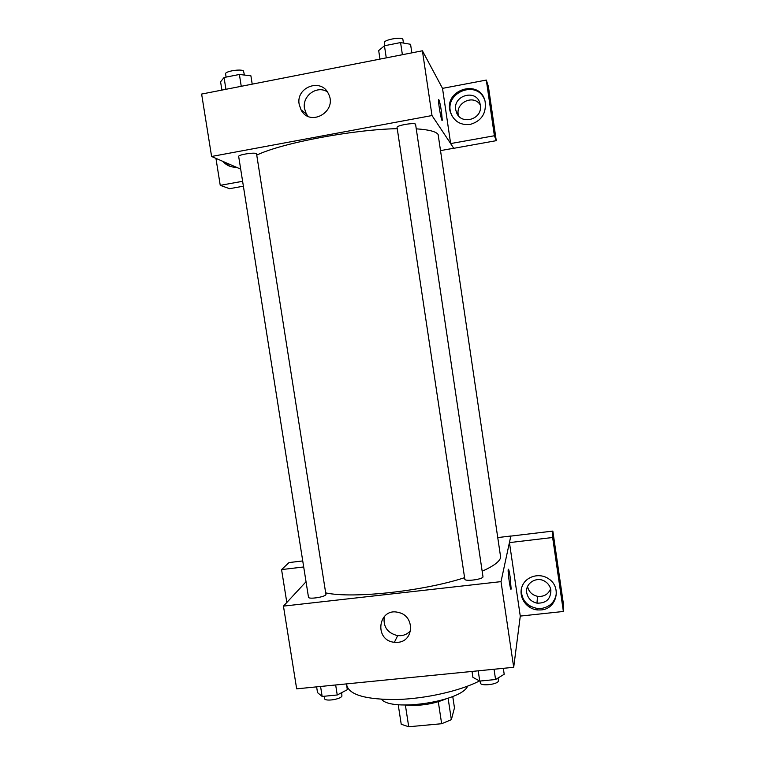 <?xml version="1.0" encoding="UTF-8"?>
<svg xmlns="http://www.w3.org/2000/svg" width="765" height="765" viewBox="0 0 765 765"><rect width="100%" height="100%" fill="white"/><g stroke="black" fill="none" stroke-linecap="round" stroke-linejoin="round"><path stroke-width="1.15" d="M438.297 701.744L441.654 723.728L408.72 726.75L401.233 724.273L398.211 704.68M452.746 696.485L454.467 707.864L451.36 719.655L441.654 723.728M448.108 698.244L451.36 719.655M445.632 699.067C433.019 704.144 419.937 706.143 406.378 705.072M405.374 705.062L408.72 726.75M467.587 686.167C461.85 701.323 391.575 712.081 381.572 699.334M479.492 680.936C460.348 690.872 425.981 698.694 396.959 699.526C366.33 699.679 349.634 695.022 346.841 685.545L346.583 683.891M520.286 616.083L513.698 667.3L296.667 688.844L283.452 606.119L306.038 581.754M286.818 602.485L281.568 569.59L303.695 566.97M281.568 569.59L289.036 562.571L302.739 560.936M397.829 642.323L394.386 642.294C373.349 640.42 378.312 606.597 398.814 612.555C414.974 615.997 414.085 641.424 397.829 642.323M498.091 537.537L510.829 536.016L501.018 581.63L513.698 667.3M501.018 581.63L283.452 606.119M384.288 616.427C382.94 626.669 387.396 633.085 397.666 635.658L401.042 635.677C404.934 635.208 408.118 633.516 410.614 630.58M510.112 576.734L511.125 588.734C510.752 593.057 507.664 572.861 508.199 569.514C508.524 568.309 509.165 570.709 510.112 576.734M509.442 542.615L520.267 616.083L563.375 611.474L552.646 537.499L509.442 542.615L510.829 536.016M541.18 609.925L537.508 609.944C526.33 609.007 518.24 596.949 521.96 586.793C525.392 576.542 539.268 572.297 548.553 578.751C561.979 586.994 556.719 608.997 541.18 609.925M521.281 589.356C521.395 599.99 526.836 606.377 537.613 608.519L541.276 608.491C550.236 606.894 555.285 601.673 556.423 592.827M526.731 592.798C524.943 583.504 536.437 576.083 544.728 581.247C548.17 583.322 550.217 586.277 550.877 590.131C550.781 599.062 546.153 603.403 536.982 603.145C531.302 601.806 527.888 598.364 526.731 592.798M550.609 588.821C548.189 594.453 543.819 596.949 537.518 596.308C532.115 595.065 528.797 591.814 527.554 586.554M552.646 537.499L552.846 531.082L510.838 536.102M563.375 611.474L563.279 603.021L552.846 531.082M528.768 606.75L530.891 606.521M464.814 579.172C464.728 581.878 483.834 579.22 482.973 576.647L415.596 124.399C415.749 122.161 396.251 125.364 397.064 127.439L464.814 579.172M308.486 597.216C308.343 599.511 324.35 597.207 325.966 594.692L256.514 153.631C254.219 152.13 237.886 154.75 238.68 156.49L308.486 597.216M325.957 592.932C352.856 598.775 422.988 591.278 464.584 577.68M482.16 571.216C493.502 566.167 499.679 561.567 500.683 557.408L438.125 134.458C436.031 131.513 428.744 129.639 416.256 128.845M257.011 154.999C281.702 143.074 352.703 129.553 397.245 128.663M453.702 148.238L440.86 150.552M450.652 143.571L494.391 135.749L486.311 80.067L442.514 88.367L450.652 143.571L431.995 115.544L211.599 156.481L240.679 169.113M480.286 104.948C473.411 93.636 454.429 103.237 458.579 115.85M243.385 186.191L229.538 188.687L220.244 185.34L215.94 158.365M225.599 163.949L225.474 163.165M494.391 135.749L496.256 140.664L488.414 86.579L486.311 80.067M496.256 140.664L453.76 148.314L450.661 143.657M224.461 162.065L229.777 166.234M236.261 167.191C230.944 167.382 226.488 165.441 222.883 161.377M480.305 105.121C483.088 119.914 459.736 125.9 456.179 111.384C450.996 95.883 476.738 87.812 480.085 103.973L480.305 105.121M484.694 100.052C477.303 79.034 443.604 92.479 450.977 113.325L452.23 116.385M470.217 124.427C460.568 125.431 453.98 121.415 450.451 112.379C442.619 89.754 480.43 77.839 485.134 101.621C486.473 113.411 481.501 121.013 470.217 124.427M242.61 181.295L220.244 185.34M442.514 88.367L422.404 50.786L201.625 94.066L211.599 156.481M299.182 104.394C295.653 87.095 321.367 77.628 328.424 93.76C337.929 111.355 309.968 127.592 301.037 109.816L299.182 104.394M422.404 50.786L431.995 115.544M327.248 91.752C316.796 85.03 302.003 96.017 304.499 108.534L306.306 113.842L308.018 116.309M442.103 120.373L441.491 111.757L442.247 119.971C441.95 124.198 438.087 103.179 438.575 99.947C439.12 99.144 440.095 103.084 441.491 111.747C440.353 104.509 439.426 100.435 438.718 99.546M411.838 52.862L410.566 44.294L400.583 42.563L384.451 45.757L378.694 50.586L379.976 59.106M400.583 42.563L402.39 54.707M384.451 45.757L386.268 57.872M384.805 45.69L384.355 42.687C383.399 39.847 401.768 36.49 402.868 39.311L403.471 43.069M252.211 84.15L250.901 75.812L239.388 74.473L224.059 77.514L220.578 81.798L221.898 90.098M239.388 74.473L241.252 86.302M224.059 77.514L225.924 89.304M226.105 77.102L225.589 73.861C224.671 71.336 241.071 68.659 243.5 70.935L244.427 75.056M503.322 668.333L504.202 674.261L495.577 679.521L479.741 681.07L472.913 677.341L472.024 671.441M494.047 669.251L495.577 679.521M478.211 670.819L479.741 681.07M480.085 681.032L480.372 682.935C480.401 686.521 498.331 684.436 498.445 680.821L498.072 678M346.43 683.9L347.339 689.686L337.241 694.983L322.161 696.456L317.532 692.621L316.614 686.865M335.663 684.971L337.241 694.983M320.573 686.473L322.161 696.456M324.178 696.265L324.532 698.512C324.532 701.715 340.463 699.487 341.926 696.073L341.659 692.669M394.386 642.294L397.666 635.658M537.508 609.944L537.613 608.519M537.518 596.308L536.982 603.145M458.465 115.706L456.179 111.384M450.451 112.379L450.977 113.325M301.037 109.816L306.306 113.842"/></g></svg>
